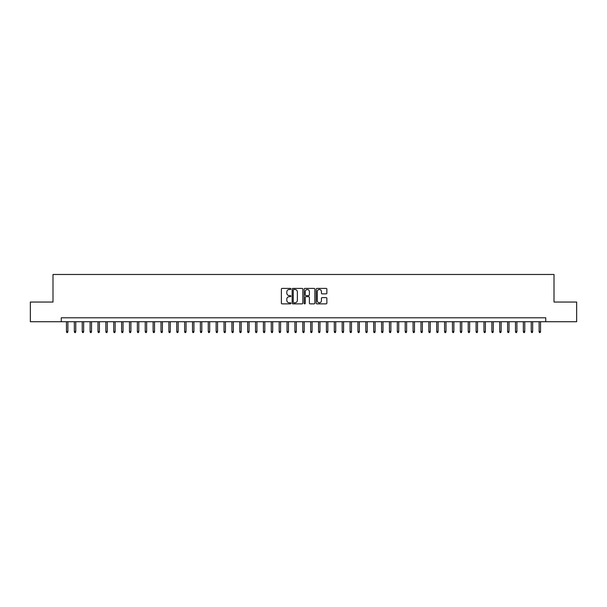 <?xml version="1.0" encoding="UTF-8"?>
<svg xmlns="http://www.w3.org/2000/svg" width="607" height="607" viewBox="0 0 607 607"><rect width="100%" height="100%" fill="white"/><g stroke="black" fill="none" stroke-linecap="round" stroke-linejoin="round"><path stroke-width="0.91" d="M290.897 288.947A0.539 0.539 0 0 0 290.358 288.401L282.141 288.401A0.774 0.774 0 0 0 281.367 289.175L281.367 303.09A0.774 0.774 0 0 0 282.141 303.864L290.358 303.864A0.539 0.539 0 0 0 290.897 303.325A0.539 0.539 0 0 0 290.358 302.787L289.289 302.787A2.474 2.474 0 0 1 286.815 300.313L286.815 299.152A2.474 2.474 0 0 1 289.289 296.679L290.358 296.679A0.539 0.539 0 0 0 290.897 296.133A0.539 0.539 0 0 0 290.358 295.594L289.289 295.594A2.474 2.474 0 0 1 286.815 293.12L286.815 291.959A2.474 2.474 0 0 1 289.289 289.486L290.358 289.486A0.539 0.539 0 0 0 290.897 288.947M326.096 293.856A0.774 0.774 0 0 0 326.87 293.082L326.87 289.175A0.774 0.774 0 0 0 326.096 288.401L316.975 288.401A0.774 0.774 0 0 0 316.201 289.175L316.201 303.09A0.774 0.774 0 0 0 316.975 303.864L326.096 303.864A0.774 0.774 0 0 0 326.87 303.09L326.87 298.378A0.774 0.774 0 0 0 326.096 297.605L322.196 297.605A0.774 0.774 0 0 0 321.422 298.378L321.422 300.715A2.071 2.071 0 0 1 319.35 302.787A2.071 2.071 0 0 1 317.286 300.715L317.286 291.55A2.071 2.071 0 0 1 319.35 289.486A2.071 2.071 0 0 1 321.422 291.55L321.422 293.082A0.774 0.774 0 0 0 322.196 293.856L326.096 293.856M61.269 321.733L30.35 321.733L30.35 302.043L52.999 302.043L52.999 274.47L554.001 274.47L554.001 302.043L576.65 302.043L576.65 321.733L545.731 321.733L545.731 317.795L61.269 317.795L61.269 321.733L545.731 321.733M302.825 289.175A0.774 0.774 0 0 0 302.051 288.401L292.923 288.401A0.774 0.774 0 0 0 292.157 289.175L292.157 303.09A0.774 0.774 0 0 0 292.923 303.864L302.051 303.864A0.774 0.774 0 0 0 302.825 303.09L302.825 289.175M304.949 288.401L314.077 288.401A0.774 0.774 0 0 1 314.843 289.175L314.843 303.09A0.774 0.774 0 0 1 314.077 303.864L310.169 303.864A0.774 0.774 0 0 1 309.395 303.09L309.395 297.453A0.774 0.774 0 0 0 308.622 296.679L306.034 296.679A0.774 0.774 0 0 0 305.26 297.453L305.26 303.325A0.539 0.539 0 0 1 304.722 303.864A0.539 0.539 0 0 1 304.175 303.325L304.175 289.175A0.774 0.774 0 0 1 304.949 288.401M293.78 289.486A0.539 0.539 0 0 0 293.234 290.025L293.234 302.24A0.539 0.539 0 0 0 293.78 302.787L294.896 302.787A2.474 2.474 0 0 0 297.369 300.313L297.369 291.959A2.474 2.474 0 0 0 294.896 289.486L293.78 289.486M309.395 291.595A2.071 2.071 0 0 0 307.324 289.524A2.071 2.071 0 0 0 305.26 291.595L305.26 294.82A0.774 0.774 0 0 0 306.034 295.594L308.622 295.594A0.774 0.774 0 0 0 309.395 294.82L309.395 291.595M67.885 331.505L67.574 332.53L66.785 332.53L66.466 331.505L67.885 331.505L67.885 321.733M66.466 331.505L66.466 321.733M75.761 331.505L75.45 332.53L74.661 332.53L74.342 331.505L75.761 331.505L75.761 321.733M74.342 331.505L74.342 321.733M83.645 331.505L83.326 332.53L82.537 332.53L82.226 331.505L83.645 331.505L83.645 321.733M82.226 331.505L82.226 321.733M91.52 331.505L91.202 332.53L90.413 332.53L90.102 331.505L91.52 331.505L91.52 321.733M90.102 331.505L90.102 321.733M99.396 331.505L99.078 332.53L98.296 332.53L97.977 331.505L99.396 331.505L99.396 321.733M97.977 331.505L97.977 321.733M107.272 331.505L106.961 332.53L106.172 332.53L105.853 331.505L107.272 331.505L107.272 321.733M105.853 331.505L105.853 321.733M115.148 331.505L114.837 332.53L114.048 332.53L113.729 331.505L115.148 331.505L115.148 321.733M113.729 331.505L113.729 321.733M123.031 331.505L122.713 332.53L121.924 332.53L121.612 331.505L123.031 331.505L123.031 321.733M121.612 331.505L121.612 321.733M130.907 331.505L130.588 332.53L129.799 332.53L129.488 331.505L130.907 331.505L130.907 321.733M129.488 331.505L129.488 321.733M138.783 331.505L138.464 332.53L137.683 332.53L137.364 331.505L138.783 331.505L138.783 321.733M137.364 331.505L137.364 321.733M146.659 331.505L146.348 332.53L145.559 332.53L145.24 331.505L146.659 331.505L146.659 321.733M145.24 331.505L145.24 321.733M154.535 331.505L154.224 332.53L153.434 332.53L153.123 331.505L154.535 331.505L154.535 321.733M153.123 331.505L153.123 321.733M162.418 331.505L162.099 332.53L161.31 332.53L160.999 331.505L162.418 331.505L162.418 321.733M160.999 331.505L160.999 321.733M170.294 331.505L169.975 332.53L169.186 332.53L168.875 331.505L170.294 331.505L170.294 321.733M168.875 331.505L168.875 321.733M178.17 331.505L177.859 332.53L177.069 332.53L176.751 331.505L178.17 331.505L178.17 321.733M176.751 331.505L176.751 321.733M186.046 331.505L185.734 332.53L184.945 332.53L184.627 331.505L186.046 331.505L186.046 321.733M184.627 331.505L184.627 321.733M193.921 331.505L193.61 332.53L192.821 332.53L192.51 331.505L193.921 331.505L193.921 321.733M192.51 331.505L192.51 321.733M201.805 331.505L201.486 332.53L200.697 332.53L200.386 331.505L201.805 331.505L201.805 321.733M200.386 331.505L200.386 321.733M209.681 331.505L209.362 332.53L208.58 332.53L208.262 331.505L209.681 331.505L209.681 321.733M208.262 331.505L208.262 321.733M217.556 331.505L217.245 332.53L216.456 332.53L216.138 331.505L217.556 331.505L217.556 321.733M216.138 331.505L216.138 321.733M225.432 331.505L225.121 332.53L224.332 332.53L224.013 331.505L225.432 331.505L225.432 321.733M224.013 331.505L224.013 321.733M233.316 331.505L232.997 332.53L232.208 332.53L231.897 331.505L233.316 331.505L233.316 321.733M231.897 331.505L231.897 321.733M241.191 331.505L240.873 332.53L240.084 332.53L239.773 331.505L241.191 331.505L241.191 321.733M239.773 331.505L239.773 321.733M249.067 331.505L248.749 332.53L247.967 332.53L247.648 331.505L249.067 331.505L249.067 321.733M247.648 331.505L247.648 321.733M256.943 331.505L256.632 332.53L255.843 332.53L255.524 331.505L256.943 331.505L256.943 321.733M255.524 331.505L255.524 321.733M264.819 331.505L264.508 332.53L263.719 332.53L263.408 331.505L264.819 331.505L264.819 321.733M263.408 331.505L263.408 321.733M272.702 331.505L272.384 332.53L271.595 332.53L271.283 331.505L272.702 331.505L272.702 321.733M271.283 331.505L271.283 321.733M280.578 331.505L280.259 332.53L279.47 332.53L279.159 331.505L280.578 331.505L280.578 321.733M279.159 331.505L279.159 321.733M288.454 331.505L288.135 332.53L287.354 332.53L287.035 331.505L288.454 331.505L288.454 321.733M287.035 331.505L287.035 321.733M296.33 331.505L296.019 332.53L295.23 332.53L294.911 331.505L296.33 331.505L296.33 321.733M294.911 331.505L294.911 321.733M304.206 331.505L303.895 332.53L303.105 332.53L302.794 331.505L304.206 331.505L304.206 321.733M302.794 331.505L302.794 321.733M312.089 331.505L311.77 332.53L310.981 332.53L310.67 331.505L312.089 331.505L312.089 321.733M310.67 331.505L310.67 321.733M319.965 331.505L319.646 332.53L318.865 332.53L318.546 331.505L319.965 331.505L319.965 321.733M318.546 331.505L318.546 321.733M327.841 331.505L327.53 332.53L326.741 332.53L326.422 331.505L327.841 331.505L327.841 321.733M326.422 331.505L326.422 321.733M335.717 331.505L335.405 332.53L334.616 332.53L334.298 331.505L335.717 331.505L335.717 321.733M334.298 331.505L334.298 321.733M343.592 331.505L343.281 332.53L342.492 332.53L342.181 331.505L343.592 331.505L343.592 321.733M342.181 331.505L342.181 321.733M351.476 331.505L351.157 332.53L350.368 332.53L350.057 331.505L351.476 331.505L351.476 321.733M350.057 331.505L350.057 321.733M359.352 331.505L359.033 332.53L358.251 332.53L357.933 331.505L359.352 331.505L359.352 321.733M357.933 331.505L357.933 321.733M367.227 331.505L366.916 332.53L366.127 332.53L365.809 331.505L367.227 331.505L367.227 321.733M365.809 331.505L365.809 321.733M375.103 331.505L374.792 332.53L374.003 332.53L373.684 331.505L375.103 331.505L375.103 321.733M373.684 331.505L373.684 321.733M382.987 331.505L382.668 332.53L381.879 332.53L381.568 331.505L382.987 331.505L382.987 321.733M381.568 331.505L381.568 321.733M390.862 331.505L390.544 332.53L389.755 332.53L389.444 331.505L390.862 331.505L390.862 321.733M389.444 331.505L389.444 321.733M398.738 331.505L398.42 332.53L397.638 332.53L397.319 331.505L398.738 331.505L398.738 321.733M397.319 331.505L397.319 321.733M406.614 331.505L406.303 332.53L405.514 332.53L405.195 331.505L406.614 331.505L406.614 321.733M405.195 331.505L405.195 321.733M414.49 331.505L414.179 332.53L413.39 332.53L413.079 331.505L414.49 331.505L414.49 321.733M413.079 331.505L413.079 321.733M422.373 331.505L422.055 332.53L421.266 332.53L420.954 331.505L422.373 331.505L422.373 321.733M420.954 331.505L420.954 321.733M430.249 331.505L429.931 332.53L429.141 332.53L428.83 331.505L430.249 331.505L430.249 321.733M428.83 331.505L428.83 321.733M438.125 331.505L437.814 332.53L437.025 332.53L436.706 331.505L438.125 331.505L438.125 321.733M436.706 331.505L436.706 321.733M446.001 331.505L445.69 332.53L444.901 332.53L444.582 331.505L446.001 331.505L446.001 321.733M444.582 331.505L444.582 321.733M453.877 331.505L453.566 332.53L452.776 332.53L452.465 331.505L453.877 331.505L453.877 321.733M452.465 331.505L452.465 321.733M461.76 331.505L461.441 332.53L460.652 332.53L460.341 331.505L461.76 331.505L461.76 321.733M460.341 331.505L460.341 321.733M469.636 331.505L469.317 332.53L468.536 332.53L468.217 331.505L469.636 331.505L469.636 321.733M468.217 331.505L468.217 321.733M477.512 331.505L477.201 332.53L476.412 332.53L476.093 331.505L477.512 331.505L477.512 321.733M476.093 331.505L476.093 321.733M485.388 331.505L485.076 332.53L484.287 332.53L483.969 331.505L485.388 331.505L485.388 321.733M483.969 331.505L483.969 321.733M493.271 331.505L492.952 332.53L492.163 332.53L491.852 331.505L493.271 331.505L493.271 321.733M491.852 331.505L491.852 321.733M501.147 331.505L500.828 332.53L500.039 332.53L499.728 331.505L501.147 331.505L501.147 321.733M499.728 331.505L499.728 321.733M509.023 331.505L508.704 332.53L507.922 332.53L507.604 331.505L509.023 331.505L509.023 321.733M507.604 331.505L507.604 321.733M516.898 331.505L516.587 332.53L515.798 332.53L515.48 331.505L516.898 331.505L516.898 321.733M515.48 331.505L515.48 321.733M524.774 331.505L524.463 332.53L523.674 332.53L523.355 331.505L524.774 331.505L524.774 321.733M523.355 331.505L523.355 321.733M532.658 331.505L532.339 332.53L531.55 332.53L531.239 331.505L532.658 331.505L532.658 321.733M531.239 331.505L531.239 321.733M540.534 331.505L540.215 332.53L539.426 332.53L539.115 331.505L540.534 331.505L540.534 321.733M539.115 331.505L539.115 321.733"/></g></svg>
